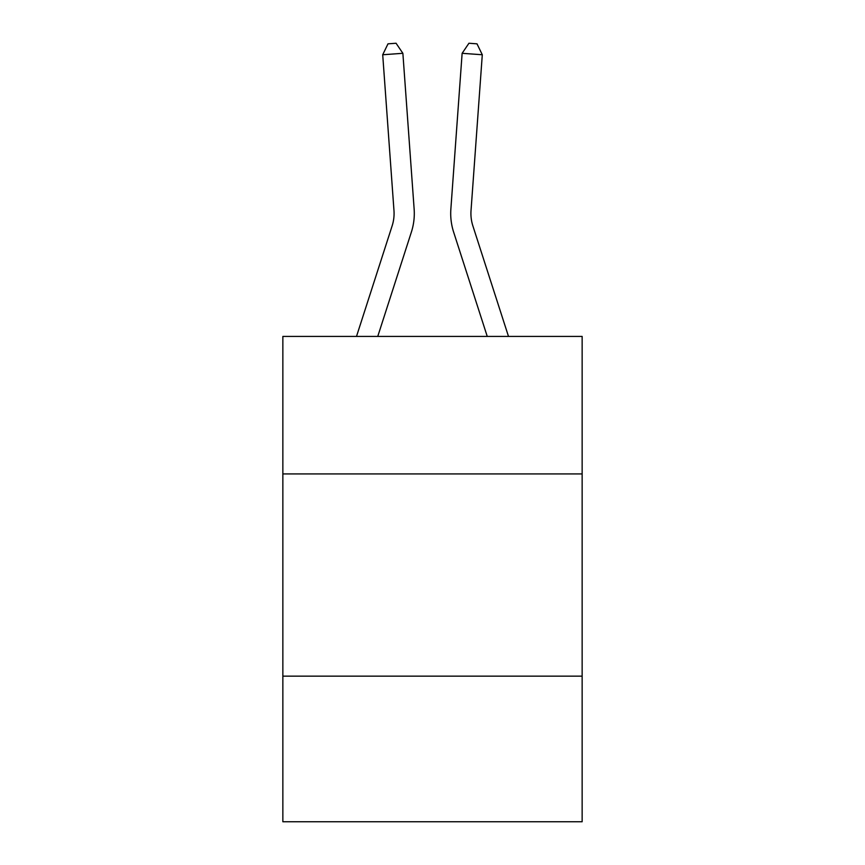 <?xml version="1.0" encoding="UTF-8"?>
<svg xmlns="http://www.w3.org/2000/svg" width="865" height="865" viewBox="0 0 865 865"><rect width="100%" height="100%" fill="white"/><g stroke="black" fill="none" stroke-linecap="round" stroke-linejoin="round"><path stroke-width="1.3" d="M582.145 473.934L582.145 336.431L282.855 336.431L282.855 473.934L582.145 473.934L582.145 821.75L282.855 821.75L282.855 473.934M582.145 676.149L282.855 676.149M414.14 209.103L402.874 53.306L414.14 209.103A60.669 60.669 142 0 1 411.372 232.101L377.746 336.431M393.975 210.563A40.439 40.439 -38 0 1 392.126 225.895A40.439 40.439 -38 0 0 393.975 210.563A40.439 40.439 -38 0 1 392.126 225.895A40.439 40.439 -38 0 0 393.975 210.563A40.439 40.439 -38 0 1 392.126 225.895A40.439 40.439 -38 0 0 393.975 210.563A40.439 40.439 -38 0 1 392.126 225.895L356.499 336.431L392.126 225.895A40.439 40.439 -36.5 0 0 393.975 210.563L382.708 54.755L387.996 43.834L396.062 43.25L402.874 53.306L382.708 54.755M508.501 336.431L472.874 225.895A40.439 40.439 36.5 0 1 471.025 210.563L482.292 54.755L462.126 53.306L450.86 209.103A60.669 60.669 18.6 0 0 453.628 232.101L487.255 336.431L453.628 232.101M472.874 225.895A40.439 40.439 -161.4 0 1 471.025 210.563A40.439 40.439 -161.4 0 0 472.874 225.895A40.439 40.439 -161.4 0 1 471.025 210.563A40.439 40.439 -161.4 0 0 472.874 225.895A40.439 40.439 -161.4 0 1 471.025 210.563A40.439 40.439 -161.4 0 0 472.874 225.895A40.439 40.439 -161.4 0 1 471.025 210.563M482.292 54.755L477.004 43.834L468.938 43.25L462.126 53.306L450.86 209.103"/></g></svg>
